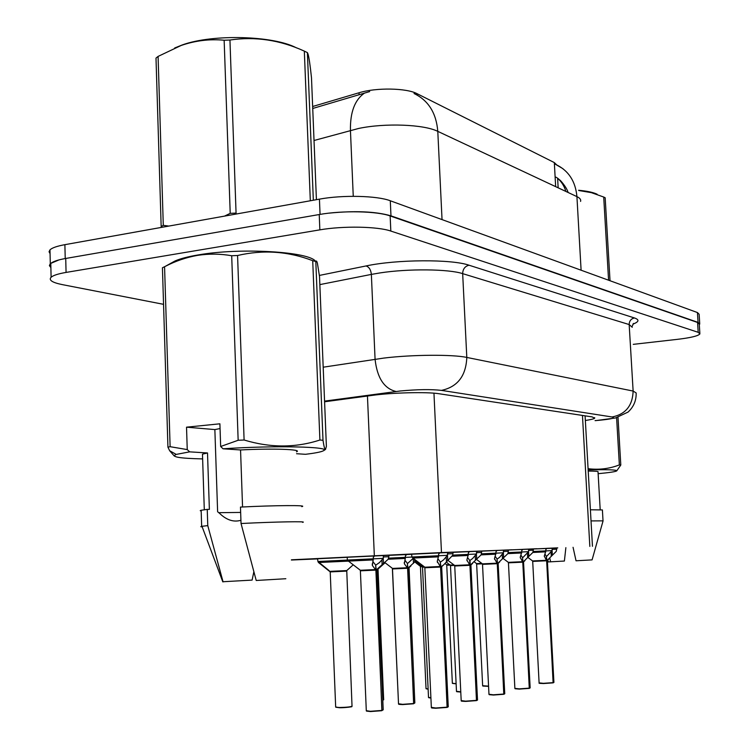 <?xml version="1.0" encoding="UTF-8"?>
<svg xmlns="http://www.w3.org/2000/svg" width="749" height="749" viewBox="0 0 749 749"><rect width="100%" height="100%" fill="white"/><g stroke="black" fill="none" stroke-linecap="round" stroke-linejoin="round"><path stroke-width="1.12" d="M329.214 570.729L317.913 561.497L347.349 560.093L317.913 561.497L317.576 558.782L314.786 558.894L347.218 557.322M347.218 557.256L388.843 555.299M411.707 554.223L453.042 552.275M556.75 548.09L441.479 552.565L291.455 559.803M556.994 165.145L554.326 162.589L417.127 93.719C406.613 87.97 376.12 87.436 359.024 92.773L312.651 106.498M291.389 560.018L317.642 558.894M388.787 555.365L406.426 554.56M452.986 552.341L481.766 551.077M481.701 551.142L511.848 549.775L508.515 549.953L507.888 553.605L497.551 563.566L497.036 559.269M508.459 550.019L536.836 548.727L533.503 548.914L532.876 552.444L523.045 562.059L522.549 557.893M533.438 548.97L556.881 547.931M580.578 201.406C581.14 199.646 579.923 198.054 576.927 196.622C575.522 181.286 568.538 170.594 555.973 164.555L554.382 163.741L555.112 176.876L556.694 177.532C561.113 181.033 564.166 185.668 565.87 191.435M328.811 213.165C355.063 210.563 375.783 211.452 390.969 215.852L698.068 322.398L699.763 324.036L699.294 324.617M50.876 267.618L49.397 265.623L50.295 263.601L59.04 259.884M369.688 91.575L312.726 108.474M50.061 253.63L49.05 251.758L49.977 249.866C52.102 247.825 57.074 246.093 64.882 244.67L319.43 199.14C342.621 194.806 377.243 195.667 390.295 200.769L697.441 312.548L699.135 314.271L699.716 323.418M585.353 420.489C590.792 419.683 593.901 418.916 594.687 418.176L592.085 416.893L439.045 393.74C427.258 391.755 391.97 392.607 372.056 395.406L324.589 401.773M163.554 304.328L62.364 284.629C52.224 282.57 48.47 280.107 51.11 277.252C53.245 275.37 58.235 273.76 66.071 272.421L319.851 229.859C343.079 225.786 377.768 226.441 390.828 231.067L698.199 332.322L699.894 333.895C698.302 335.927 690.887 337.733 677.658 339.316L633.261 344.353M50.866 267.093L49.855 265.296L50.782 263.479C52.917 261.523 57.898 259.856 65.725 258.461L319.233 214.532C342.433 210.338 377.084 211.096 390.145 215.946L697.572 322.473L699.266 324.111L699.856 333.305M476.42 554.026L476.991 551.273L475.784 551.301L482.393 551.021L481.785 551.067L481.12 554.859L470.241 565.177L470.007 560.402L472.572 558.557L476.42 554.026L452.836 555.121L443.689 564.84L440.908 566.909L440.337 562.321M431.349 707.365L435.759 708.002L447.162 707.15L440.562 567.04L424.908 567.761L440.552 566.927L437.229 561.441L438.633 555.739L411.838 557.022M424.571 567.218L424.908 567.761L440.908 566.909M447.162 707.15L435.909 708.254M440.674 561.956L443.595 559.849L447.49 555.327L411.828 557.022L411.697 554.157M414.291 556.919L417.764 556.76M461.187 700.577L465.597 701.158L476.523 700.352L469.923 565.308L454.737 566.001L469.913 565.308L466.88 559.962L468.34 554.391L452.836 555.121L452.78 553.689L447.443 553.932L447.977 552.49L446.619 552.528L451.731 552.266M451.731 552.275L453.566 552.228L452.78 553.689M438.633 555.739L438.568 554.307L439.86 552.809L450.87 552.313L439.644 552.837M431.593 707.805L435.881 708.254C428.84 707.964 432.669 707.711 431.358 707.59L424.833 567.761M447.097 707.356L440.908 567.021M440.552 566.927L440.318 561.975L437.968 558.81M447.49 555.327L447.443 553.932M376.045 565.008L379.603 562.433L383.263 558.361L383.535 555.524L381.906 555.571L389.124 555.262L388.207 559.222L376.26 569.97L375.68 565.411M375.876 570.111L360.391 570.822L375.876 570.111L372.356 565.467L373.32 558.82L347.339 560.065L347.218 557.19M381.878 710.642L376.26 570.083L377.215 570.008L376.26 569.97M366.289 710.67L370.39 711.288L381.943 710.436L370.549 711.55M374.369 555.908L385.997 555.365L374.575 555.88L373.264 557.378L373.32 558.82L347.33 560.055L348.425 561.104L373.236 559.915M350.223 559.934L353.294 559.793M388.89 555.281L383.451 555.533L388.862 555.29M360.316 570.251L360.297 570.813M375.886 569.989L375.67 565.027L372.843 561.544M383.488 563.594L383.263 558.361L373.32 558.848M376.26 570.083L360.391 570.822L366.308 710.913L370.512 711.55L366.523 711.11M381.943 710.436L375.886 570.111M330.225 571.88L346.515 571.122L330.159 571.899M578.649 190.274C587.076 191.051 593.236 192.371 597.131 194.234M608.572 280.21L603.713 197.043L591.336 192.643L578.724 190.508M603.713 197.043L605.173 197.755L610.023 280.735M588.143 469.895C607.43 469.454 616.951 469.782 616.727 470.878C615.612 471.692 609.424 472.628 598.133 473.686M588.077 468.687C598.928 470.035 609.358 468.78 619.357 464.914L620.799 465.035L616.727 470.878M573.06 547.304L576.037 560.776L592.085 559.887L603.076 520.855L591.027 520.911M590.399 509.779L602.402 509.938L603.02 520.77M588.208 471.074C595.343 471.084 598.62 471.346 598.03 471.879L600.192 509.657M618.009 417.352L620.799 465.035M619.357 464.914L616.605 417.717M548.334 561.919L564.39 561.048L565.87 547.65M550.646 561.89L549.775 558.155M174.704 47.973L182.522 44.846C212.969 33.864 273.366 35.643 296.37 47.824L296.435 47.861M163.291 225.346L161.166 226.526L155.998 58.094L158.086 56.409L163.291 225.346L168.825 226.076M224.531 216.115L230.215 213.334L224.148 40.231C209.72 38.854 195.395 40.596 181.183 45.455L158.086 56.409M224.148 40.231L229.943 40.025L236.066 213.1L230.215 213.334M310.32 200.769L304.328 51.119C280.042 39.997 255.25 36.298 229.943 40.025M304.328 51.119L307.399 52.617L313.335 200.226M316.415 199.683L311.49 77.784C310.161 65.051 308.981 57.074 307.951 53.844L307.399 52.617M240.654 512.428L218.764 512.681M238.154 440.272L231.694 255.737L237.573 255.503L244.099 440.009L238.154 440.272L220.665 446.498L219.897 423.803L186.529 427.173L214.86 429.58L217.622 511.754L219.391 513.187C226.46 520.059 233.632 522.428 240.925 520.283M214.86 429.58L220.056 428.559M170.959 263.217L175.088 260.942C180.331 258.648 187.999 256.645 198.111 254.95C240.579 247.395 310.217 251.692 315.638 261.485M231.694 255.737C220.384 253.742 208.98 253.621 197.511 255.372C186.417 257.347 175.65 261.026 165.201 266.401L164.565 266.719L170.117 446.694L187.241 449.587L189.647 451.853L176.24 454.409L169.648 450.739L167.935 447.181L170.117 446.694M244.099 440.009C270.286 447.939 295.546 447.939 319.898 440.019L312.717 260.689C288.187 251.271 263.133 249.548 237.573 255.503M312.717 260.689L315.806 261.532L322.997 440.281C323.98 446.769 324.813 449.831 325.497 449.456L326.386 446.338L319.523 276.512L317.407 263.264C316.808 261.026 316.275 260.455 315.806 261.532M220.665 446.498L223.033 448.791C274.902 445.271 333.071 446.694 323.428 450.758C321.265 451.937 315.273 453.117 305.47 454.306L296.557 453.716M319.898 440.019L322.997 440.281M301.744 506.642C309.103 505.107 275.201 505.285 240.466 507.082L241.038 523.514L256.214 580.484L285.837 578.724M241.038 523.514C275.248 521.791 308.916 521.201 302.568 522.353M223.033 448.791L240.551 449.962C272.627 448.23 303.176 449.363 296.492 451.825M240.551 449.962L242.554 506.979M202.633 458.912C179.395 458.379 170.603 456.871 176.24 454.409M174.405 456.122L169.648 450.739M167.935 447.181L162.43 267.767L164.565 266.719M222.771 581.748L252.113 580.101L253.799 572.021M202.193 526.884L200.798 526.697L201.387 526.369L207.773 525.62L207.239 509.386L209.374 509.404L207.51 452.958L189.647 451.853M223.071 581.87L207.773 525.62M201.172 510.968L200.226 510.696L200.891 510.303L207.239 509.386M202.52 455.486L202.473 454.156L207.51 452.958M186.529 427.173L187.241 449.587M476.458 700.558L470.25 565.289L470.943 565.233L470.241 565.177M476.523 700.352L465.738 701.41M468.34 554.391L468.275 553.015L469.511 551.573L479.959 551.105L469.314 551.592M469.913 565.195L469.679 560.421L467.601 557.509M470.25 565.289L454.737 566.001L454.662 565.476L469.632 564.783M488.966 694.267L493.357 694.8L503.852 694.033L497.261 563.688L482.515 564.371L497.252 563.585L494.48 558.576L495.978 553.146L481.541 553.82L495.988 553.146L495.922 551.807L497.102 550.421L507.036 549.972L496.905 550.44M503.787 694.239L497.561 563.679L498.179 563.623L497.551 563.566M503.852 694.033L493.488 695.044M497.317 558.96L499.583 557.331L503.384 552.799L503.609 550.178L507.785 549.925M508.58 549.935L503.609 550.178M496.99 563.182L482.422 563.866L482.459 564.362M507.785 549.944L503.637 550.169M497.252 563.585L497.018 558.969L495.183 556.292M503.628 557.668L503.384 552.799L495.978 553.165M498.207 563.613L482.515 564.371L488.975 694.435L493.46 695.044L489.219 694.669M514.872 688.378L519.244 688.865L529.337 688.144L522.774 562.181L508.44 562.836L522.765 562.181L520.218 557.284L521.763 551.976L508.29 552.612L521.772 551.976L521.697 550.684L522.83 549.345L532.296 548.914L522.652 549.363M529.271 688.34L523.055 562.171L523.598 562.125L523.055 562.059M529.337 688.144L519.366 689.099M532.998 548.886L528.27 549.12L532.998 548.886M522.765 562.078L522.54 557.621L520.901 555.14M522.821 557.602L528.551 551.667L528.775 549.12L533.56 548.895M528.532 551.667L521.763 551.994M523.635 562.115L508.44 562.836L508.337 562.349L522.521 561.694M546.667 556.348L552.097 550.599L552.331 548.137L552.856 548.099L551.985 548.128L557.762 547.865L556.938 547.922L556.273 551.358L546.901 560.655L546.424 556.61M539.111 682.873L543.446 683.322L553.174 682.629L546.639 560.776L532.698 561.413L546.639 560.776L544.298 556.067L545.871 550.88L533.26 551.479L545.871 550.88L545.806 549.635L546.892 548.334L555.927 547.931L546.723 548.362M553.108 682.816L546.91 560.758L547.388 560.72L546.901 560.655M553.174 682.629L543.568 683.547M552.331 548.137L556.91 547.922L552.369 548.128M546.639 560.673L546.405 556.357L544.954 554.063M552.079 550.599L545.871 550.899M547.425 560.711L532.698 561.413L532.586 560.935L546.414 560.299M378.095 569.306L377.58 569.352M422.38 566.665L420.423 566.721L422.38 566.665L420.442 566.731L420.348 566.253L421.771 566.197M414.834 561.9L419.524 565.701M449.774 564.634L446.647 564.755L450.364 565.083L446.741 565.214L452.359 683.331L456.113 683.612M416.219 560.608L407.943 568.126L407.39 563.716M398.515 703.751L402.625 704.332L413.701 703.517L407.596 568.257L392.56 568.95L407.596 568.145L404.366 563.782L405.424 557.359L388.665 558.155L405.424 557.359L405.368 555.973L406.623 554.532L411.707 554.297M392.242 568.425L392.56 568.95L407.943 568.126M413.701 703.517L402.775 704.575M398.749 704.172L402.747 704.575C396.193 704.322 399.723 704.069 398.524 703.966L392.485 568.95M413.635 703.714L407.952 568.238M407.596 568.145L407.381 563.36L404.881 560.149M411.847 557.069L405.424 557.387M407.728 563.342L413.242 558.351L413.467 563.295M424.749 567.133L422.52 567.208L424.749 567.133L422.52 567.208L422.436 566.703L424.103 566.647M454.521 565.429L450.486 565.589L454.521 565.429M476.514 563.576L476.645 564.063L482.384 563.828L476.598 564.063M417.127 93.719L417.193 95.076M359.024 92.773L359.108 94.805M554.326 162.589L555.655 186.641M582.46 415.442L589.828 546.405M367.45 396.024L374.331 555.692M433.952 393.178L441.479 552.565M414.047 93.531C428.362 100.394 436.283 113.005 437.791 131.365C423.971 124.381 385.183 122.845 358.64 128.453L314.028 140.494M364.482 93.091C354.792 99.804 350.111 112.247 350.438 130.392L353.256 196.313M581.102 270.211L576.927 196.622L437.791 131.365L442.041 219.597M390.295 200.769L390.969 215.852M319.43 199.14L320.057 214.392M697.441 312.548L698.068 322.398M64.882 244.67L65.229 258.555M595.081 420.62L598.985 420.301C611.69 419.047 616.062 417.933 612.102 416.978L441.489 390.388C431.171 389.208 417.483 389.405 400.434 390.969L324.56 401.118M323.193 367.197L383.816 358.078C412.081 354.605 452.799 354.343 466.805 357.432L633.13 391.062L636.163 392.953C636.36 400.546 633.645 406.922 628.036 412.09L615.425 417.989L595.811 420.61M319.383 275.426L366.036 265.951C396.727 259.369 451.722 259.07 469.014 265.212L634.44 317.96C631.051 318.728 629.3 320.928 629.169 324.551L633.13 391.062C632.596 405.677 625.584 414.309 612.102 416.978M441.489 390.388C457.583 386.877 466.018 375.895 466.805 357.432L462.667 273.638C448.66 268.985 408.13 268.554 380.052 272.908L371.364 274.396L375.071 359.258C377.15 377.899 384.153 388.647 396.09 391.493M634.44 317.96C639.58 319.729 639.066 321.798 632.914 324.139M632.25 327.294L629.169 324.551L462.667 273.638C462.845 269.069 464.96 266.26 469.014 265.212M698.199 332.322L697.572 322.473M390.828 231.067L390.145 215.946M319.851 229.859L319.233 214.532M66.071 272.421L65.725 258.461M366.036 265.951C369.088 266.962 370.867 269.78 371.364 274.396L319.851 284.611M441.47 566.431L441.966 566.384L441.657 566.946M438.539 556.844L412.905 558.071L424.852 567.218L440.243 566.497M447.509 707.065L448.248 706.56L441.667 566.974M440.899 567.012L441.732 566.956M447.743 552.5L453.098 552.256M447.752 560.561L447.509 555.327M446.451 561.909L446.207 556.788M437.397 562.396L437.332 561.01M376.85 569.493L377.487 569.437L377.159 569.998M348.425 561.104L360.353 570.279L375.53 569.568M382.318 710.352L383.207 709.799L377.168 570.026M376.251 570.073L377.243 570.008M388.619 556.704L383.198 556.956M382.14 564.952L381.924 559.821M372.356 565.467L372.281 563.819M330.131 571.347L346.75 570.579L352.021 706.064C351.272 706.85 347.096 707.328 339.484 707.505L335.674 707.159L330.215 571.908L346.515 571.122M348.94 707.196L339.643 707.749L335.898 707.243M335.664 706.944L339.606 707.749C345.214 707.861 353.416 706.597 351.59 706.682L352.077 706.241M318.465 562.518L348.444 561.123M470.765 564.718L470.906 565.223M454.634 565.458L447.949 560.374M454.737 566.001L461.197 700.774C462.564 700.886 458.491 701.12 465.7 701.41L461.44 700.998M476.851 700.278L477.506 699.838L470.915 565.242M470.241 565.28L470.971 565.223M452.368 556.217L468.237 555.458M476.682 551.292L481.822 551.058M481.495 552.434L476.373 552.678M476.682 559.063L476.439 554.017M475.446 560.364L475.203 555.43M467.02 560.814L466.964 559.569M498.048 563.126L498.151 563.613M504.152 693.967L504.742 693.574L498.16 563.632M481.101 554.869L495.875 554.166M508.234 551.273L503.319 551.498M502.457 558.932L502.214 554.157M494.602 559.344L494.546 558.22M523.514 561.638L530.152 687.722L529.627 688.078M508.309 562.34L502.982 558.323M508.44 562.836L514.881 688.518L519.347 689.099L515.134 688.752M507.869 553.623L521.66 552.968M533.213 550.187L528.476 550.403M528.794 556.376L528.551 551.667M527.671 557.584L527.436 552.977M520.33 557.977L520.283 556.956M547.341 560.243L553.914 682.255L553.436 682.564M532.567 560.926L527.839 557.387M532.698 561.413L539.111 682.994C540.647 683.097 535.919 683.275 543.54 683.547L539.374 683.228M532.867 552.462L545.759 551.844M556.591 549.167L552.032 549.382M552.341 555.159L552.097 550.599M551.273 556.329L551.03 551.863M544.401 556.694L544.345 555.777M378.208 568.8L378.03 569.306M382.786 700.062L383.666 699.575L378.03 569.315M426.031 688.556L428.119 688.968M420.442 566.731L426.031 688.706L428.128 689.192L426.293 688.79M452.359 683.2L456.122 683.828L452.621 683.425M446.76 565.214L450.355 565.074M408.505 567.667L409.048 567.62L414.843 702.946L414.047 703.442M384.705 562.471L392.504 568.425L407.269 567.733M407.943 568.229L408.823 568.163M388.188 559.241L405.34 558.426M414.74 561.993L414.618 559.391M404.366 563.782L404.301 562.321M422.417 566.684L415.414 561.357M428.503 697.319L430.909 697.815M422.52 567.208L428.512 697.506L430.918 698.049L428.746 697.722M450.364 565.083L453.969 564.952M456.478 691.318L460.766 691.804M446.348 562.04L450.486 565.589L456.487 691.477L460.691 692.039L456.731 691.702M450.486 565.589L454.587 565.42M474.192 561.825L476.533 563.594L481.776 563.37M482.646 685.71L488.563 686.131M476.645 564.072L482.646 685.841L488.573 686.356L482.89 686.065M476.645 564.063L482.375 563.828M557.621 178.29L558.155 187.821M585.091 415.835L592.459 546.302M568.088 192.474C566.656 187.016 559.662 179.535 559.924 180.135L557.724 178.271M556.516 164.92L563.033 168.75M49.977 249.866L50.295 263.601M594.659 417.642L594.687 418.176M633.504 323.418L632.222 326.255M51.11 277.252L50.782 263.479M435.871 708.254L447.013 707.421M412.905 558.071L411.828 557.022M441.966 566.384L443.689 564.84M448.305 706.738L447.359 707.337M447.715 552.509L453.07 552.266M370.512 711.55L381.784 710.707M379.05 562.976L379.603 562.433M377.487 569.437L379.668 567.489M318.288 562.359L330.225 571.899M346.75 570.579L353.238 564.802M548.343 561.947L547.65 560.196M182.522 44.846L181.183 45.455M323.587 450.655L325.497 449.456M175.088 260.942L165.201 266.401M222.818 581.879L201.958 526.266M201.668 526.322L201.144 510.238M204.299 509.732L202.473 454.156M465.7 701.41L476.383 700.615M471.196 564.68L472.685 563.351M477.553 699.987L476.71 700.54M476.654 551.301L481.785 551.067M493.46 695.044L503.712 694.286M498.422 563.089L499.714 561.937M482.422 563.866L476.42 559.325M504.779 693.705L504.011 694.22M519.347 689.099L529.206 688.387M523.841 561.61L524.965 560.598M530.18 687.844L529.487 688.312M543.54 683.547L553.043 682.863M547.622 560.224L548.605 559.334M553.942 682.358L553.305 682.798M383.713 699.735L382.795 700.278M378.32 568.781L385.08 562.752M398.112 694.623L392.373 568.425M420.348 566.253L416.182 563.089M446.647 564.755L445.018 563.529M402.737 704.575L413.551 703.779M409.048 567.62L410.929 565.935"/></g></svg>
